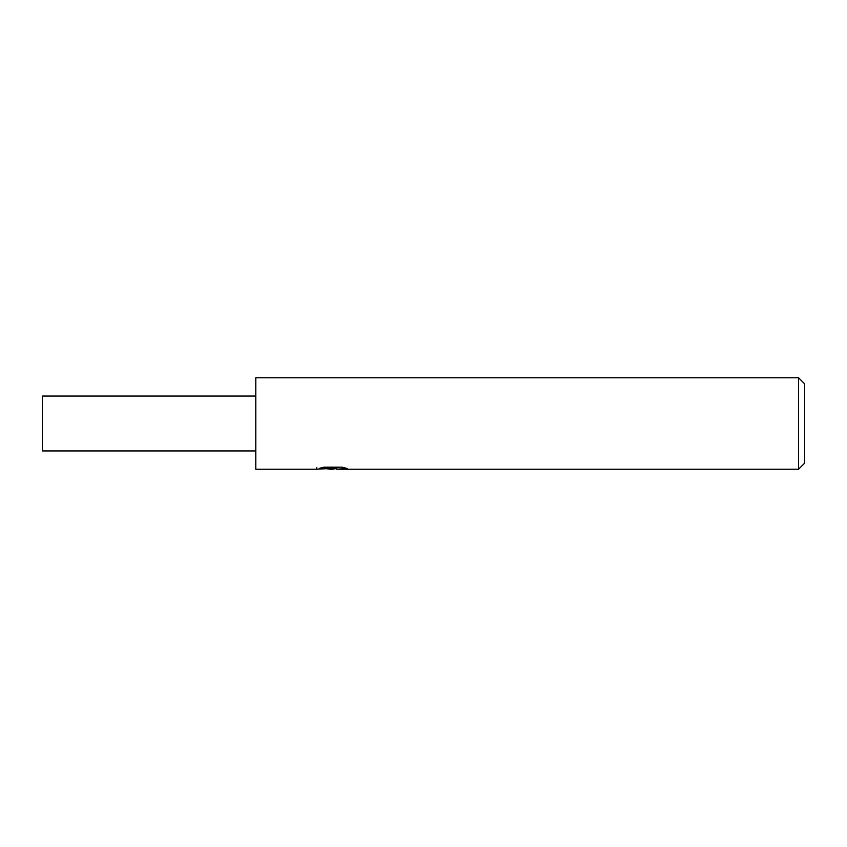 <?xml version="1.0" encoding="UTF-8"?>
<svg xmlns="http://www.w3.org/2000/svg" width="847" height="847" viewBox="0 0 847 847"><rect width="100%" height="100%" fill="white"/><g stroke="black" fill="none" stroke-linecap="round" stroke-linejoin="round"><path stroke-width="1.27" d="M336.693 468.518L332.024 469.238L326.709 468.793M332.024 469.238L329.864 469.238M798.552 469.238L798.552 377.762L804.65 383.86L804.65 463.14L798.552 469.238L336.873 469.238L336.693 467.682L338.98 467.173M316.778 467.618L316.46 469.238L255.794 469.238L255.794 377.762L798.552 377.762M316.778 469.143L333.856 468.37L319.234 468.37L323.999 467.173L342.04 467.173L347.27 468.507L336.693 469.206M333.856 467.173L333.856 468.37M255.794 450.943L42.35 450.943L42.35 396.057L255.794 396.057M333.856 467.713L336.693 467.713"/></g></svg>
